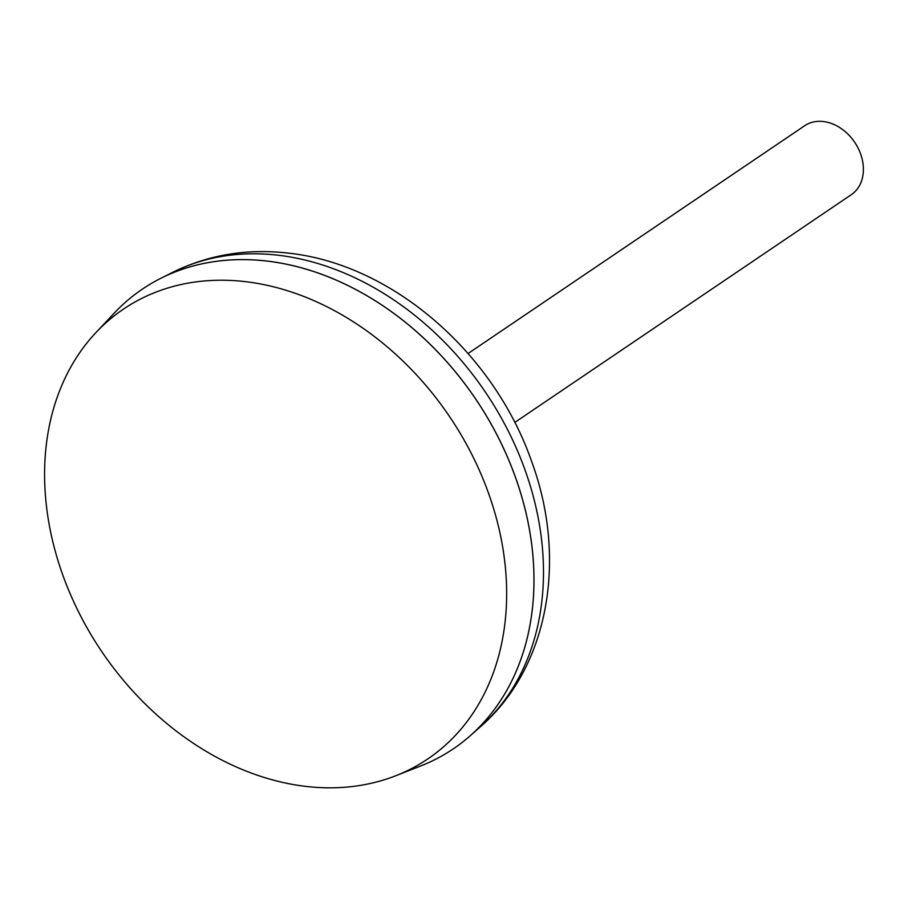 <?xml version="1.0" encoding="UTF-8"?>
<svg xmlns="http://www.w3.org/2000/svg" width="908" height="908" viewBox="0 0 908 908"><rect width="100%" height="100%" fill="white"/><g stroke="black" fill="none" stroke-linecap="round" stroke-linejoin="round"><path stroke-width="1.36" d="M514.757 422.447L851.307 194.687A41.62 32.166 -124.1 0 0 860.216 152.884A41.62 32.166 -124.1 0 0 823.227 121.513A41.62 32.166 -124.1 0 0 804.658 125.747L468.097 353.507M244.627 281.559A271.549 209.873 -124.1 0 0 95.93 332.589A271.549 209.873 -124.1 0 0 74.32 603.094A271.549 209.873 -124.1 0 0 306.62 786.487A271.549 209.873 -124.1 0 0 395.82 775.727A271.549 209.873 -124.1 0 0 493.362 507.776A271.549 209.873 -124.1 0 0 244.627 281.559M395.82 775.727L420.699 765.977A277.496 214.47 -124.1 0 0 520.375 492.159A277.496 214.47 -124.1 0 0 266.192 260.982A277.496 214.47 -124.1 0 0 114.226 313.124L95.93 332.589M453.41 748.782A277.496 214.47 -124.1 0 0 470.367 735.628A277.496 214.47 -124.1 0 0 507.651 457.416A277.496 214.47 -124.1 0 0 266.226 260.959A277.496 214.47 -124.1 0 0 160.864 278.291A277.496 214.47 -124.1 0 0 142.352 289.141M172.645 272.366C208.204 254.864 246.511 248.417 287.564 253.037C392.358 263.785 494.1 353.053 531.702 461.673C567.262 558.091 549.317 666.983 480.253 726.899A275.794 213.153 -124.1 0 0 517.31 450.391A275.794 213.153 -124.1 0 0 277.36 255.137A275.794 213.153 -124.1 0 0 172.645 272.366L160.864 278.291M480.253 726.899L470.367 735.628"/></g></svg>

